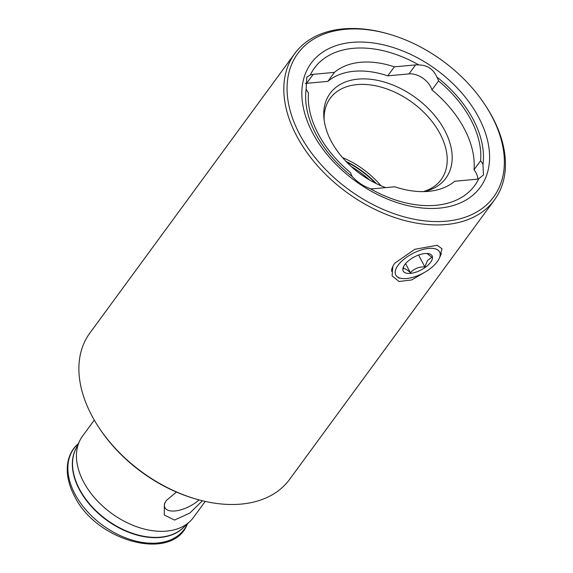 <?xml version="1.0" encoding="UTF-8"?>
<svg xmlns="http://www.w3.org/2000/svg" width="573" height="573" viewBox="0 0 573 573"><rect width="100%" height="100%" fill="white"/><g stroke="black" fill="none" stroke-linecap="round" stroke-linejoin="round"><path stroke-width="0.86" d="M197.141 499.37L195.916 499.019A121.39 79.676 -143.8 0 1 99.365 428.239L98.671 427.186A123.797 81.259 36.2 0 0 197.141 499.37A123.797 81.259 36.2 0 0 289.544 479.458L494.478 199.905A123.797 81.259 -143.8 0 1 396.616 218.155A123.797 81.259 -143.8 0 1 296.57 135.751A123.797 81.259 -143.8 0 1 294.787 53.518A123.797 81.259 -143.8 0 1 387.198 33.606L388.415 33.95A121.39 79.676 36.2 0 0 299.55 134.111A121.39 79.676 36.2 0 0 446.281 221.171A121.39 79.676 36.2 0 0 491.863 116.383A121.39 79.676 36.2 0 0 484.966 104.73A121.39 79.676 36.2 0 0 388.415 33.95M294.787 53.518L89.854 333.071A123.797 81.259 36.2 0 0 91.637 415.296A123.797 81.259 36.2 0 0 98.671 427.186M484.966 104.73L485.66 105.79A123.797 81.259 -143.8 0 1 492.701 117.673A123.797 81.259 -143.8 0 1 494.478 199.905M425.073 272.075L411.65 279.953L399.052 281.486L392.111 275.914L392.813 266.71M308.496 92.898A17.885 11.739 -143.8 0 1 306.469 89.768A17.885 11.739 -143.8 0 1 306.14 89.109L306.777 77.126L310.315 74.941A99.358 65.215 -143.8 0 1 418.827 64.942C427.343 65.071 433.353 69.111 436.862 77.061A99.358 65.215 -143.8 0 1 473.255 119.564A99.358 65.215 -143.8 0 1 482.975 164.53L483.462 174.98L478.799 178.69A17.885 11.739 -143.8 0 1 475.927 179.299L454.675 181.261A81.674 53.604 -143.8 0 1 394.761 186.777L373.503 188.739A17.885 11.739 -143.8 0 1 370.287 188.689C363.475 186.239 357.466 182.2 352.252 176.57A17.885 11.739 -143.8 0 1 351.894 175.911A17.885 11.739 -143.8 0 1 350.583 172.717A96.371 63.259 -143.8 0 1 318.216 133.853A96.371 63.259 -143.8 0 1 308.496 92.898M342.496 157.575A68.774 45.145 -143.8 0 1 380.887 185.716M324.153 120.172A68.774 45.145 -143.8 0 1 330.191 98.291A68.774 45.145 -143.8 0 1 384.562 88.149A68.774 45.145 -143.8 0 1 440.143 133.932A68.774 45.145 -143.8 0 1 441.131 179.614A68.774 45.145 -143.8 0 1 423.268 191.626M385.65 187.622A71.754 47.101 -143.8 0 1 331.122 141.051A71.754 47.101 -143.8 0 1 323.931 118.21A71.754 47.101 -143.8 0 1 370.151 79.224A71.754 47.101 -143.8 0 1 444.798 130.58A71.754 47.101 -143.8 0 1 424.02 191.575A71.754 47.101 -143.8 0 1 423.827 191.618M352.252 176.57A99.358 65.215 -143.8 0 1 315.859 134.068A99.358 65.215 -143.8 0 1 306.14 89.109M312.629 132.9A104.888 68.846 -143.8 0 1 352.008 42.366A104.888 68.846 -143.8 0 1 478.792 117.594A104.888 68.846 -143.8 0 1 439.405 208.128A104.888 68.846 -143.8 0 1 312.629 132.9M164.952 502.693A22.748 10.221 152.2 0 0 164.601 506.661A22.748 10.221 152.2 0 0 177.931 510.536A22.748 10.221 152.2 0 0 199.053 499.892M202.391 500.752L189.856 513.057L174.529 520.062L164.258 515.027L164.401 503.81L166.392 500.437L176.398 492.042M205.22 501.418L193.473 517.44A68.774 45.145 -143.8 0 1 189.799 521.588A68.774 45.145 -143.8 0 1 83.529 481.8A68.774 45.145 -143.8 0 1 79.69 440.873A68.774 45.145 -143.8 0 1 82.533 436.117L94.287 420.088M394.976 263.064L414.773 249.298L437.178 245.258L441.984 248.761L440.071 255.794M478.799 178.69A99.358 65.215 -143.8 0 1 370.287 188.689M436.862 77.061A17.885 11.739 -143.8 0 1 438.531 80.915A96.371 63.259 -143.8 0 1 480.618 160.734A17.885 11.739 -143.8 0 1 482.975 164.53M310.315 74.941A17.885 11.739 -143.8 0 1 313.187 74.332L334.439 72.377A81.674 53.604 -143.8 0 1 394.36 66.855L415.611 64.892A17.885 11.739 -143.8 0 1 418.827 64.942M334.439 72.377L327.842 81.373A81.674 53.604 -143.8 0 1 387.763 75.851L394.36 66.855M327.842 81.373L306.591 83.329A17.885 11.739 36.2 0 0 305.194 83.536M477.868 178.969A17.885 11.739 36.2 0 0 474.021 169.737A96.371 63.259 36.2 0 0 431.935 89.911A17.885 11.739 36.2 0 0 409.015 73.896L387.763 75.851M474.021 169.737L480.618 160.734M431.935 89.911L438.531 80.915M426.914 253.459L431.935 257.27L427.501 260.414L424.851 266.932C418.92 266.667 414.107 268.615 410.411 272.769C406.823 269.31 404.373 268.035 403.055 268.938L403.965 265.829M404.746 264.654A16.338 7.342 -27.8 0 1 428.446 253.61A16.338 7.342 -27.8 0 1 430.624 262.269A16.338 7.342 -27.8 0 1 411.851 273.206A16.338 7.342 -27.8 0 1 403.471 266.774A16.338 7.342 -27.8 0 1 404.746 264.654M391.524 271.287A27.511 12.362 -27.8 0 1 394.747 263.294M437.292 261.653A24.761 11.131 -27.8 0 1 401.365 278.392A24.761 11.131 -27.8 0 1 398.07 265.27A24.761 11.131 -27.8 0 1 426.527 248.682A24.761 11.131 -27.8 0 1 439.219 258.43A24.761 11.131 -27.8 0 1 437.292 261.653M441.303 253.316A27.511 12.362 -27.8 0 1 440.472 255.701L439.219 258.43M405.577 263.601L410.411 272.769M418.577 255.042L424.851 266.932M184.298 526.737A67.07 44.021 -143.8 0 1 131.124 533.205A67.07 44.021 -143.8 0 1 79.253 489.349A67.07 44.021 -143.8 0 1 76.431 447.663M351.313 166.607A69.813 45.819 -143.8 0 1 369.621 180.029M346.558 162.009A69.813 45.819 -143.8 0 1 375.437 183.181M345.848 161.278A69.741 45.776 -143.8 0 1 376.346 183.632M187.457 523.772A68.38 44.88 -143.8 0 1 134.569 540.776A68.38 44.88 -143.8 0 1 74.905 493.962A68.38 44.88 -143.8 0 1 78.308 443.753M189.799 521.588L183.073 527.883A67.062 44.021 -143.8 0 1 79.446 489.084A67.062 44.021 -143.8 0 1 75.708 449.175L79.69 440.873M306.591 83.329L313.187 74.332M409.015 73.896L415.611 64.892M187.636 523.364C173.526 562.672 96.135 541.886 74.275 495.681C62.428 473.012 66.726 452.777 78.644 443.466M401.365 278.392L398.407 277.876"/></g></svg>
